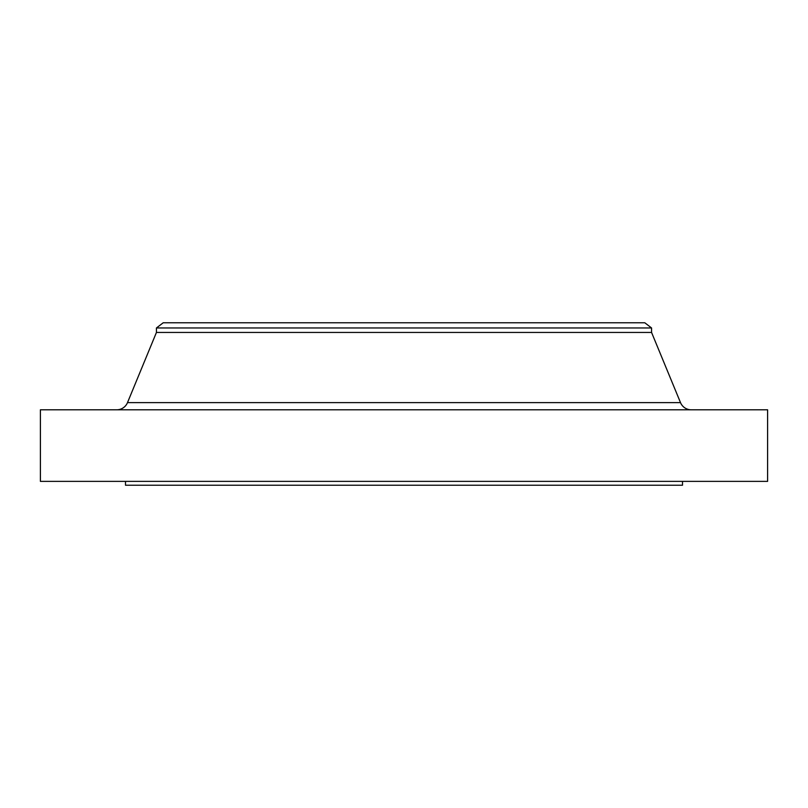 <?xml version="1.0" encoding="UTF-8"?>
<svg xmlns="http://www.w3.org/2000/svg" width="808" height="808" viewBox="0 0 808 808"><rect width="100%" height="100%" fill="white"/><g stroke="black" fill="none" stroke-linecap="round" stroke-linejoin="round"><path stroke-width="1.21" d="M691.234 409.797A11.605 11.605 0 0 1 680.508 402.626L651.561 332.441L156.439 332.441L127.492 402.626L680.508 402.626M116.766 409.797A11.605 11.605 0 0 0 127.492 402.626M156.439 327.967L651.561 327.967L644.784 322.766L163.216 322.766L156.439 327.967L156.439 332.441M651.561 327.967L651.561 332.441M767.6 409.797L40.4 409.797L40.4 481.366L767.6 481.366L767.6 409.797M125.503 481.366L125.503 485.234L682.497 485.234L682.497 481.366"/></g></svg>
